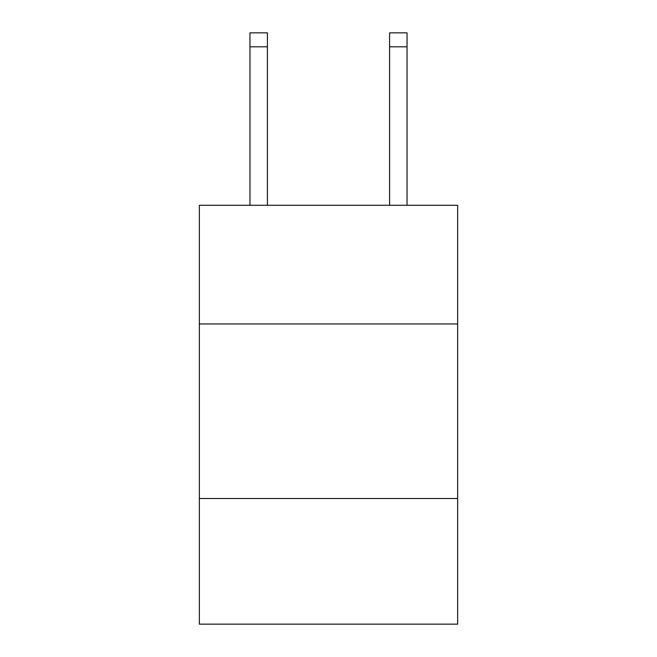 <?xml version="1.0" encoding="UTF-8"?>
<svg xmlns="http://www.w3.org/2000/svg" width="657" height="657" viewBox="0 0 657 657"><rect width="100%" height="100%" fill="white"/><g stroke="black" fill="none" stroke-linecap="round" stroke-linejoin="round"><path stroke-width="0.99" d="M457.65 323.958L457.65 205.28L199.35 205.28L199.35 323.958L457.65 323.958L457.65 624.15L199.35 624.15L199.35 323.958M457.65 498.491L199.35 498.491M267.415 205.28L267.415 46.811L249.964 46.811L249.964 32.85L267.415 32.85L267.415 46.811M249.964 205.28L249.964 46.811M407.036 205.28L407.036 32.85L389.585 32.85L389.585 205.28M389.585 46.811L407.036 46.811"/></g></svg>

